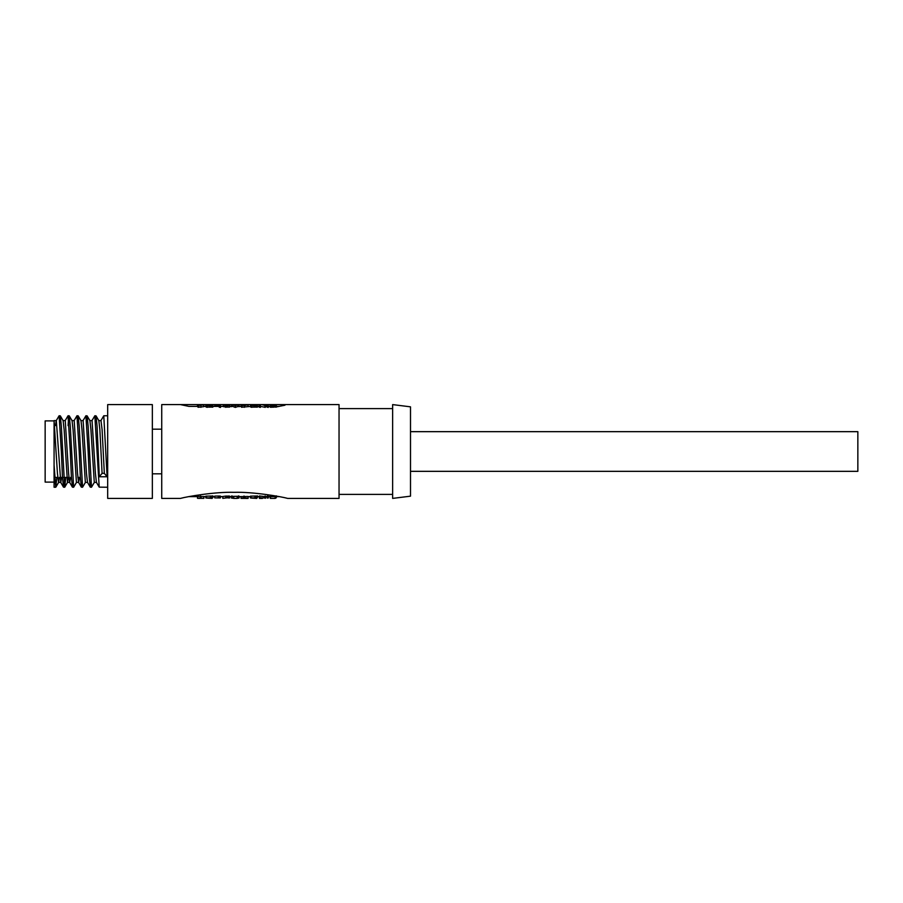 <?xml version="1.0" encoding="UTF-8"?>
<svg xmlns="http://www.w3.org/2000/svg" width="903" height="903" viewBox="0 0 903 903"><rect width="100%" height="100%" fill="white"/><g stroke="black" fill="none" stroke-linecap="round" stroke-linejoin="round"><path stroke-width="1.35" d="M180.487 404.6L161.727 404.6L161.727 498.4L180.487 498.4C186.763 496.616 215.128 491.706 234.08 492.327C253.021 491.706 281.364 496.616 287.673 498.4L339.043 498.4L339.043 404.6L180.487 404.6L188.919 406.384L198.028 406.384M410.504 471.332L857.85 471.332L857.85 431.668L410.504 431.668M410.504 406.835L410.504 496.165L392.636 498.4L392.636 404.6L410.504 406.835M107.683 451.5L107.683 498.4L152.347 498.4L152.347 404.6L107.683 404.6L107.683 451.5M91.937 420.696L94.838 415.764L99.217 487.146L107.683 487.236M100.876 420.696L103.777 415.764L107.118 476.761L99.307 476.761L97.072 426.239L96.045 415.854L94.838 415.764M54.078 482.1L45.15 482.1L45.15 420.9L54.078 420.9L54.078 487.236L55.76 487.236L54.078 465.169L54.078 420.606L56.313 420.606L60.783 482.394L58.548 482.394L57.431 473.341L54.078 420.606M56.844 477.405L55.76 487.236M61.336 451.5L62.454 476.761L63.481 487.146L64.689 487.236L61.336 426.239L60.32 415.854L59.113 415.764L61.336 451.5M65.772 477.405L64.689 487.236M70.276 451.5L71.393 476.761L72.421 487.146L73.628 487.236L70.276 426.239L69.249 415.854L68.041 415.764L70.276 451.5M76.518 482.304L73.628 487.236M79.204 451.5L80.322 476.761L81.349 487.146L82.557 487.236L79.204 426.239L78.177 415.854L76.969 415.764L79.204 451.5M85.458 482.304L82.557 487.236M88.144 451.5L89.262 476.761L90.277 487.146L91.485 487.236L88.144 426.239L87.117 415.854L85.909 415.764L88.144 451.5M94.386 482.304L91.485 487.236M55.489 425.595L56.212 420.696L59.113 415.764M65.14 420.696L68.041 415.764M68.594 418.484L68.075 425.595M74.08 420.696L76.969 415.764M83.008 420.696L85.909 415.764M276.307 406.937L284.964 405.21M275.11 405.233L275.11 404.634L275.11 405.233L270.381 405.357L273.981 405.424L273.981 407.174L270.381 407.118M268.315 407.366L266.983 407.118L266.983 405.357L268.315 405.616L268.315 407.366M260.436 407.332L259.093 407.118L259.093 405.357L260.436 405.582L260.436 407.332M260.436 405.582L260.098 404.837L261.689 404.6L265.324 405.594L265.324 407.343L260.436 406.384M256.779 406.982L251.169 407.106M250.944 406.384L241.428 407.253L241.586 404.679M238.211 406.474L235.198 407.377L232.714 406.418L233.064 404.6L238.211 404.691L238.211 406.384M225.4 405.549L227.974 405.436L227.974 407.185L228.82 406.993L223.323 406.655L223.323 404.871L225.4 405.549L225.4 407.298M220.513 407.411L219.203 407.163L219.203 405.413L220.513 405.661L220.513 407.411M212.194 406.982L206.584 407.106M198.276 407.276L198.536 405.233L203.785 404.894L203.785 406.666L198.028 407.276L198.028 404.679L202.757 405.108M275.934 497.903L275.11 497.937L275.313 495.939L276.036 496.187L276.036 497.959L275.934 496.142M267.288 498.084L268.135 497.88L267.288 498.084L267.367 496.007L267.988 496.503M264.624 497.971L259.409 497.722L259.409 495.961L264.624 496.616M264.624 498.038L265.572 497.959L264.624 498.038L264.624 496.266L265.324 496.503M250.537 497.914L250.684 496.142L256.136 496.029L257.005 496.086L257.028 497.824L256.136 497.79L256.136 496.029L257.005 496.086L257.005 497.801M250.537 496.198L250.537 497.971L256.034 497.959M247.975 498.253L244.024 497.756L241.045 498.377L241.045 496.594L247.975 496.469M231.913 496.379L238.956 496.3M227.251 497.813L222.781 498.321L222.781 496.537L225.761 496.086L229.565 496.176L228.64 495.984L228.64 497.745L227.251 497.813L227.251 496.052M219.384 497.79L214.711 497.88L214.711 496.108L219.384 496.018L220.309 496.176L219.971 497.779L219.384 496.018M205.952 497.914L206.098 496.142L211.55 496.029L212.419 496.086L212.442 497.824L211.55 497.79L211.55 496.029L212.419 496.086L212.419 497.801M205.952 496.198L205.952 497.971L211.449 497.959M201.516 497.937L198.208 498.309L203.886 498.354L197.464 498.275L197.61 496.39L205.839 496.616M273.981 405.424L276.16 405.436L275.81 404.6L270.381 404.646L270.257 407.185M271.002 405.582L271.002 407.332M271.227 405.56L271.227 407.309M272.954 405.458L272.954 407.208M275.167 405.402L275.167 407.163M275.776 405.424L275.776 407.027M275.81 405.21L276.16 406.96M270.516 404.623L271.126 405.334M271.126 404.679L273.078 404.646L273.078 405.278M273.078 404.646L275.11 404.634M268.112 407.411L268.112 405.661M268.315 405.616L267.988 404.6L266.983 405.357M260.199 407.377L260.199 405.628M260.098 405.041L259.409 404.6L259.093 405.357M264.929 405.594L264.929 407.343M265.324 405.594L265.324 404.6L261.689 404.6M265.324 404.713L265.572 406.384M256.757 404.6L251.169 404.646L256.034 404.634L256.034 405.221L251.169 405.345L251.045 407.185M256.034 404.634L256.034 405.221M251.305 404.623L251.79 407.332M251.79 405.582L252.016 407.298M252.016 405.549L253.743 405.447L253.743 407.197M253.743 405.447L254.748 405.413L254.748 407.163M254.748 405.413L255.82 405.391L255.82 407.151M255.82 405.391L256.7 405.402L256.7 407.163M256.7 405.402L257.186 407.174M257.186 405.424L256.745 404.826L257.186 405.424M256.779 404.962L256.136 405.21M250.684 405.086L250.537 406.384M250.537 405.029L251.248 404.928M251.914 404.679L251.914 405.334M252.151 404.668L252.151 405.323M241.812 407.253L241.993 405.221L241.993 406.982M241.993 405.221L242.218 407.05M242.218 405.289L244.386 405.56L244.386 407.309M244.386 405.56L247.975 404.747L247.975 406.531M247.975 404.747L247.388 404.691M241.045 404.623L241.045 406.384L241.451 404.623M241.428 404.646L244.171 405.391L247.388 404.6L244.386 405.391M231.552 405.029L231.552 406.384M232.094 406.384L232.094 404.792L231.913 406.384M232.094 404.792L232.398 406.384M232.398 404.702L235.198 405.628L235.198 407.377M235.198 405.628L235.559 407.377M235.559 405.628L238.211 404.691L238.821 406.384M238.821 404.894L238.956 406.384M229.565 405.357L227.974 405.436L228.82 404.6L223.481 404.657M229.565 405.052L228.64 405.255M223.323 404.871L224.079 404.6M226.687 405.492L226.687 407.253M220.332 407.445L220.332 405.707M220.513 405.661L220.253 404.6L219.203 405.413M220.253 404.86L220.309 405.447M215.761 406.384L215.761 404.962L214.711 405.12L214.711 406.384M215.761 404.962L219.587 405.131M212.171 404.6L206.584 404.646L211.449 404.634L211.449 405.221L206.584 405.345L206.46 407.185M211.449 404.634L211.449 405.221M206.719 404.623L207.205 407.332M207.205 405.582L207.43 407.298M207.43 405.549L209.157 405.447L209.157 407.197M209.157 405.447L210.162 405.413L210.162 407.163M210.162 405.413L211.234 405.391L211.234 407.151M211.234 405.391L212.115 405.402L212.115 407.163M212.115 405.402L212.6 407.174M212.6 405.424L212.16 404.826L212.6 405.424M212.194 404.962L211.55 405.21M206.098 405.086L205.952 406.384M205.952 405.029L206.663 404.928M207.329 404.679L207.329 405.334M207.566 404.668L207.566 405.323M198.536 405.233L198.536 406.993M198.852 405.323L198.852 407.084M200.951 405.56L200.951 407.309M203.785 406.666L203.785 404.871L198.208 404.691M203.886 406.384L203.525 404.713M197.61 404.837L200.127 404.634L200.127 405.334M197.464 406.497L197.464 404.725L199.303 404.6M200.127 404.634L203.051 404.849M270.381 497.643L270.29 498.366M275.81 497.79L276.16 496.616M275.11 497.937L275.81 498.14M275.573 497.767L275.573 496.007M275.313 497.688L275.313 495.939M275.133 497.801L275.133 496.04M275.11 498.388L270.516 498.377L270.516 496.616M270.381 498.354L270.381 496.616M268.135 497.88L268.135 496.119M267.852 497.734L267.852 495.973M267.728 497.666L267.728 495.916M267.548 497.621L267.548 495.86M267.367 497.767L267.367 496.007M267.288 497.982L266.983 496.616M259.409 497.722L259.409 498.4L262.48 498.4M265.324 498.287L265.572 496.187M265.166 497.779L265.166 496.018M259.793 497.722L259.793 495.961M259.409 497.948L259.093 496.616M257.186 497.576L257.186 496.616M256.745 498.174L254.951 497.824L254.951 496.063M254.951 497.824L251.068 497.914L251.068 496.142M256.757 498.4L251.305 498.072M244.024 497.756L244.024 495.995M248.133 496.594L248.099 498.4L241.045 498.377L241.045 496.594L239.069 496.616M237.173 496.582L237.173 498.377L233.685 498.388L233.685 496.605M233.685 498.388L232.173 497.858L232.173 496.086M232.173 497.858L231.992 495.916M231.992 497.677L231.71 495.961M231.71 497.722L231.653 496.029M231.653 497.79L231.552 496.198M231.913 498.163L236.8 498.4M236.925 498.4L238.956 498.072L239.024 496.176M238.956 498.072L238.539 495.928M238.539 497.688L238.392 496.029M238.392 497.79L237.997 496.3M237.997 498.072L237.173 498.377M228.154 497.948L229.565 497.948M229.565 497.869L229.565 496.176M225.761 497.846L225.761 496.086M222.781 496.548L222.781 498.332L223.481 498.298M220.467 496.616L220.467 497.395L220.513 496.616M214.711 497.88L220.309 497.948M218.3 497.801L218.3 496.04M212.6 497.576L212.6 496.616M212.16 498.174L210.365 497.824L210.365 496.063M210.365 497.824L206.482 497.914L206.482 496.142M212.171 498.4L206.719 498.072M198.197 498.275L200.41 497.925M203.886 498.354L203.886 496.571M200.59 497.767L200.59 496.007M197.61 498.163L197.61 496.39M197.464 498.275L199.303 498.4M228.154 404.634L228.154 405.255L224.012 404.984L228.154 404.634L228.154 405.255M226.122 405.345L226.122 404.646M107.118 476.761L104.33 473.341L102.095 429.659L100.978 420.606L98.743 420.606M99.217 487.146L96.407 482.304L95.402 473.341L92.05 420.606L89.815 420.606M90.277 487.146L87.478 482.304L86.462 473.341L83.11 420.606L80.886 420.606M79.475 477.405L78.651 482.394L76.416 482.394L73.064 429.659L72.059 420.696L69.249 415.854M81.349 487.146L78.538 482.304L77.534 473.341L74.181 420.606L71.947 420.606M70.536 477.405L69.712 482.394L67.477 482.394L68.312 477.405M72.421 487.146L69.61 482.304L68.594 473.341L65.253 420.606L63.018 420.606M61.607 477.405L60.783 482.394M55.851 487.146L58.661 482.304L59.372 477.405M60.32 415.854L63.12 420.696L64.136 429.659L67.477 482.394M78.177 415.854L80.988 420.696L81.992 429.659L85.345 482.394L87.58 482.394M87.117 415.854L89.916 420.696L90.932 429.659L94.284 482.394L96.519 482.394M96.045 415.854L98.856 420.696L99.861 429.659L102.095 473.341L99.307 476.761M102.095 473.341L104.33 473.341M272.435 405.47L272.435 407.23M271.363 404.679L271.363 405.334M255.752 405.391L255.752 407.151M253.867 404.646L253.867 405.278M211.167 405.391L211.167 407.151M209.282 404.646L209.282 405.278M201.03 404.646L201.03 405.368M275.776 497.846L275.776 496.086M238.9 497.779L238.9 496.007M203.785 498.287L203.785 496.503M235.073 404.962L233.99 404.6M339.043 494.381L392.636 494.381M152.347 473.827L161.727 473.827M339.043 408.619L392.636 408.619M203.785 406.384L206.358 406.384M212.826 406.384L219.203 406.384M220.513 406.384L223.233 406.384M229.689 406.384L233.064 406.384M237.602 406.384L241.428 406.384M257.411 406.384L259.093 406.384M265.324 406.384L266.983 406.384M268.315 406.384L270.144 406.384M276.307 406.384L279.241 406.384M152.347 429.173L161.727 429.173M188.919 496.616L197.464 496.616M212.442 496.616L214.711 496.616M220.388 496.616L222.781 496.616M229.768 496.616L231.507 496.616M248.099 496.616L250.424 496.616M257.028 496.616L259.409 496.616M265.663 496.616L267.288 496.616M268.326 496.616L275.11 496.616M276.036 496.616L279.241 496.616M270.144 407.151L270.144 405.391M276.307 407.163L276.307 405.402M270.29 406.418L270.29 404.634M268.326 406.79L268.326 405.018M265.663 406.756L265.663 404.984M250.944 407.14L250.944 405.379M257.411 407.151L257.411 405.402M250.424 406.824L250.424 405.063M251.057 406.418L251.057 404.634M248.133 406.406L248.133 404.623M231.507 406.711L231.507 404.939M239.069 406.756L239.069 404.984M229.689 405.402L229.689 407.151M229.768 406.835L229.768 405.063M206.358 407.14L206.358 405.379M212.826 407.151L212.826 405.402M205.839 406.824L205.839 405.063M206.471 406.418L206.471 404.634M270.144 495.849L270.144 497.609M276.307 495.837L276.307 497.598M268.326 496.21L268.326 497.982M265.663 496.244L265.663 498.016M257.411 495.849L257.411 497.598M250.424 496.176L250.424 497.937M231.507 496.289L231.507 498.061M239.069 496.244L239.069 498.016M229.768 496.165L229.768 497.937M220.388 496.052L220.388 497.824M212.826 495.849L212.826 497.598M205.839 496.176L205.839 497.937M103.777 415.764L107.683 415.764M63.481 487.146L60.682 482.304M67.59 482.304L64.779 487.146M54.677 477.405L57.724 477.405M59.959 477.405L62.488 477.405M63.605 477.405L68.888 477.405M77.827 477.405L80.356 477.405"/></g></svg>
